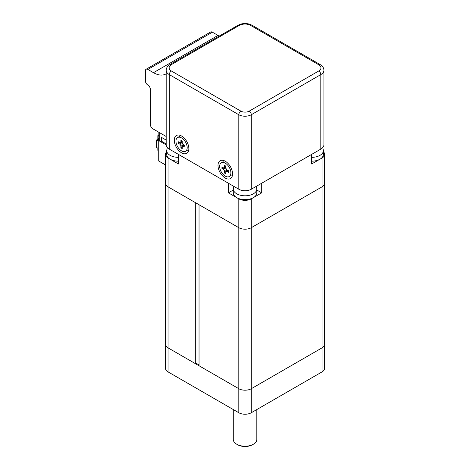 <?xml version="1.0" encoding="UTF-8"?>
<svg xmlns="http://www.w3.org/2000/svg" width="470" height="470" viewBox="0 0 470 470"><rect width="100%" height="100%" fill="white"/><g stroke="black" fill="none" stroke-linecap="round" stroke-linejoin="round"><path stroke-width="0.7" d="M238.807 189.24L169.288 149.102A10.598 6.116 180 0 1 166.186 144.778L166.186 70.277A10.598 6.116 0 0 0 169.288 74.601L238.807 114.733L238.807 189.24A8.83 5.099 180 0 0 251.291 189.24L251.291 114.733L320.81 74.601L320.81 149.102L251.291 189.24M188.852 148.62A10.305 5.946 60 0 1 181.573 152.826A10.305 5.946 60 0 1 174.288 140.213A10.305 5.946 60 0 1 181.573 136.006A10.305 5.946 60 0 1 188.852 148.62M232.562 173.859A10.305 5.946 60 0 1 225.277 178.059A10.305 5.946 60 0 1 217.992 165.446A10.305 5.946 60 0 1 225.277 161.239A10.305 5.946 60 0 1 232.562 173.859M166.186 70.277C166.263 67.915 167.502 66.023 169.899 64.602A2.943 1.698 60 0 1 171.374 64.748A5.593 3.231 180 0 0 172.19 64.149L170.522 64.114L238.167 25.186A2.943 1.698 60 0 1 239.641 25.333A7.655 4.418 0 0 1 250.463 25.333L318.731 64.748A7.655 4.418 0 0 1 318.731 70.994A2.943 1.698 60 0 1 320.81 74.601A10.598 6.116 0 0 0 323.912 70.277L323.912 144.778A10.598 6.116 180 0 1 320.81 149.102M166.186 136.494L152.85 128.798A3.531 2.039 -120 0 1 150.353 124.468L150.353 89.382A3.531 2.039 60 0 0 147.85 85.058A3.531 2.039 -120 0 1 145.353 80.728L145.353 70.876A3.531 2.039 -120 0 1 146.088 69.26L210.607 32.007A3.531 2.039 60 0 1 212.375 32.183L217.992 35.426A25.022 14.447 -120 0 0 219.138 36.049M166.186 73.796A25.022 14.447 60 0 1 165.981 73.919A25.022 14.447 60 0 1 153.473 72.68L147.85 69.437A3.531 2.039 -120 0 0 146.088 69.26M237.468 25.486L238.601 25.803A5.593 3.231 180 0 0 239.641 25.333M170.522 64.114L169.899 64.602M199.039 204.732L238.807 227.692A8.83 5.099 0 0 0 251.291 227.692L322.056 186.837A8.83 5.099 0 0 0 324.647 183.23A8.83 5.099 180 0 1 322.056 186.837L251.291 227.692A8.83 5.099 180 0 1 238.807 227.692L168.043 186.837L195.32 202.582L195.32 363.604L168.043 347.853A8.83 5.099 180 0 1 165.458 344.252A8.83 5.099 0 0 0 168.043 347.853L238.807 388.714L199.039 365.754L199.039 204.732M166.674 151.804A8.83 5.099 0 0 0 165.458 154.389L165.458 183.23A8.83 5.099 0 0 0 168.043 186.837A8.83 5.099 180 0 1 165.458 183.23L165.458 368.286A8.83 5.099 180 0 0 168.043 371.887L238.807 412.742A8.83 5.099 180 0 0 251.291 412.742L322.056 371.887A8.83 5.099 180 0 0 324.647 368.286L324.647 344.252A8.83 5.099 180 0 1 322.056 347.853L251.291 388.714A8.83 5.099 180 0 1 238.807 388.714A8.83 5.099 0 0 0 251.291 388.714L322.056 347.853A8.83 5.099 0 0 0 324.647 344.252L324.647 154.389A8.83 5.099 0 0 0 323.425 151.804M199.039 365.525A3.531 2.039 0 0 0 195.32 363.604M166.186 140.101L161.363 137.316L161.363 141.165L166.186 143.949M158.854 135.084L157.844 135.671L158.854 136.253M158.261 150.57L157.844 150.329L157.844 148.167L156.592 147.445L156.592 139.995L157.844 140.718L157.844 135.671M156.592 139.995L157.844 139.273M165.458 164.911L158.261 160.758L158.261 138.168L158.854 138.515M158.854 137.828L158.261 138.168M166.192 144.907L159.718 141.17A2.943 1.698 180 0 1 158.854 139.972L158.854 132.264M324.647 154.389A8.83 5.099 0 0 1 322.056 157.996L311.651 164.001L311.651 154.389L261.702 183.23L261.702 192.841L256.826 190.027M233.279 190.027L228.402 192.841L228.402 183.23L178.447 154.389L178.447 164.001L168.043 157.996A8.83 5.099 0 0 1 165.458 154.389M228.402 192.841L238.807 198.851A8.83 5.099 0 0 0 251.291 198.851L261.702 192.841M256.826 409.552L256.826 439.421A11.774 6.797 180 0 1 253.377 444.226L252.543 444.708A10.598 6.116 180 0 1 237.556 444.708L236.727 444.226A11.774 6.797 180 0 1 233.279 439.421L233.279 409.552M252.543 444.708L253.377 444.226A11.774 6.797 180 0 1 236.727 444.226M225.277 176.138A7.949 4.588 -120 0 0 229.248 176.532A7.949 4.588 -120 0 0 230.47 170.163A7.949 4.588 -120 0 0 225.277 163.161A7.949 4.588 -120 0 0 221.305 162.767A7.949 4.588 -120 0 0 220.083 169.135A7.949 4.588 -120 0 0 225.277 176.138M227.192 171.526L228.608 172.343L228.608 170.804L227.192 169.987A1.768 1.022 -120 0 1 225.941 167.825L225.941 166.192L224.613 165.422L224.613 167.056A1.768 1.022 -120 0 1 224.243 167.866A1.768 1.022 -120 0 1 223.362 167.778L221.946 166.962L221.946 168.495L223.362 169.312A1.768 1.022 -120 0 1 224.613 171.48L224.613 173.113L225.941 173.882L225.941 172.249A1.768 1.022 -120 0 1 226.311 171.438A1.768 1.022 -120 0 1 227.192 171.526L228.526 170.757M226.44 169.265A1.768 1.022 60 0 1 226.693 170.275L227.292 170.868M225.23 167.297L225.441 168.113A1.768 1.022 60 0 1 226.193 168.836M225.23 167.99L221.946 168.495M224.613 173.113L226.693 170.522M181.573 150.905A7.949 4.588 -120 0 0 185.544 151.299A7.949 4.588 -120 0 0 186.76 144.93A7.949 4.588 -120 0 0 181.573 137.927A7.949 4.588 -120 0 0 177.595 137.534A7.949 4.588 -120 0 0 176.379 143.902A7.949 4.588 -120 0 0 181.573 150.905M183.482 146.293L184.898 147.11L184.898 145.571L183.482 144.754A1.768 1.022 -120 0 1 182.237 142.592L182.237 140.953L180.903 140.189L180.903 141.823A1.768 1.022 -120 0 1 180.539 142.627A1.768 1.022 -120 0 1 179.658 142.539L178.242 141.723L178.242 143.262L179.658 144.079A1.768 1.022 -120 0 1 180.903 146.24L180.903 147.88L182.237 148.649L182.237 147.01A1.768 1.022 -120 0 1 182.601 146.205A1.768 1.022 -120 0 1 183.482 146.293L184.816 145.524M182.736 144.031A1.768 1.022 60 0 1 182.983 145.042L183.588 145.635M181.526 142.063L181.737 142.88A1.768 1.022 60 0 1 182.483 143.597M181.526 142.757L178.242 143.262M180.903 147.88L182.983 145.289M233.79 186.343L233.279 188.999L233.279 192.841A11.774 6.797 0 0 0 236.727 197.647A11.774 6.797 0 0 0 249.558 199.121A11.774 6.797 0 0 0 256.826 192.841L256.826 188.999L256.309 186.343M311.651 161.187A11.774 6.797 0 0 0 323.425 154.389L323.425 150.547L322.767 147.545M167.338 147.545L166.674 150.547L166.674 154.389A11.774 6.797 0 0 0 170.122 159.195A11.774 6.797 0 0 0 178.447 161.187M169.288 149.102L169.288 74.601A2.943 1.698 -60 0 1 171.374 70.994L240.887 111.132A5.887 3.402 0 0 0 249.212 111.132L318.731 70.994M240.887 111.132A2.943 1.698 120 0 0 238.807 114.733A8.83 5.099 0 0 0 251.291 114.733A2.943 1.698 -120 0 0 249.212 111.132M147.85 69.437L212.375 32.183M217.992 35.426L153.473 72.68M250.463 25.333A2.943 1.698 -60 0 1 251.932 25.186C247.343 22.948 242.755 22.948 238.167 25.186M323.912 70.277C323.836 67.915 322.596 66.023 320.199 64.602A2.943 1.698 120 0 0 318.731 64.748M171.374 64.748A7.655 4.418 0 0 0 171.374 70.994M172.19 64.149L238.601 25.803M238.807 198.851L238.807 412.742M251.291 198.851L251.291 412.742M322.056 157.996L322.056 371.887M168.043 157.996L168.043 371.887M159.718 141.17L159.718 132.763M225.941 166.286L224.613 167.056M225.441 168.113L223.362 169.312M224.613 171.48L226.693 170.275M182.237 141.053L180.903 141.823M181.737 142.88L179.658 144.079M180.903 146.24L182.983 145.042M233.279 188.999A11.774 6.797 0 0 0 236.727 193.805A11.774 6.797 0 0 0 249.558 195.279A11.774 6.797 0 0 0 256.826 188.999M311.651 157.344A11.774 6.797 0 0 0 323.425 150.547M166.674 150.547A11.774 6.797 0 0 0 170.122 155.353A11.774 6.797 0 0 0 178.447 157.344M320.199 64.602L251.932 25.186M229.248 176.532L231.123 175.451M221.305 162.767L223.18 161.686M225.941 166.885L224.243 167.866M228.009 170.457L226.311 171.438M185.544 151.299L187.418 150.218M177.595 137.534L179.47 136.453M182.237 141.652L180.539 142.627M184.299 145.224L182.601 146.205"/></g></svg>
